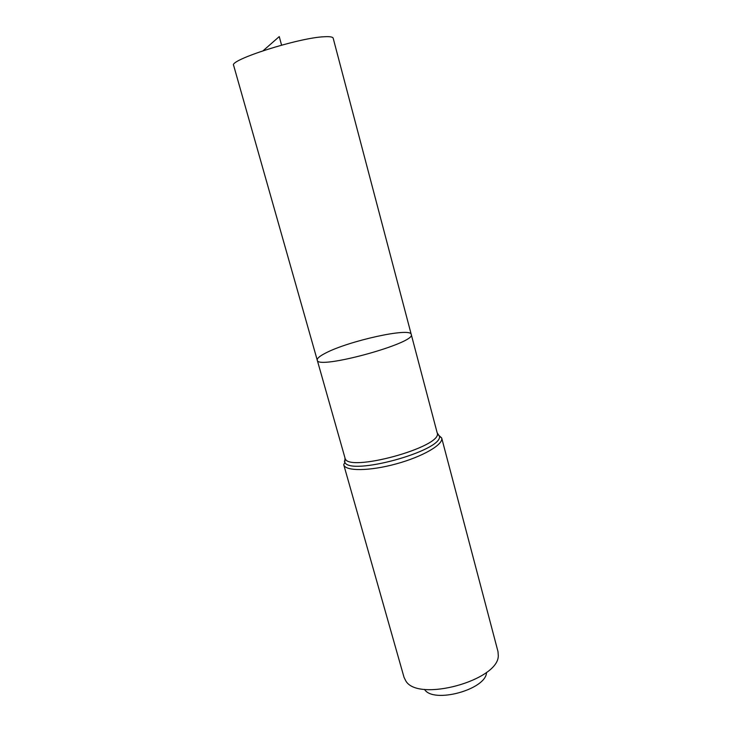 <?xml version="1.0" encoding="UTF-8"?>
<svg xmlns="http://www.w3.org/2000/svg" width="732" height="732" viewBox="0 0 732 732"><rect width="100%" height="100%" fill="white"/><g stroke="black" fill="none" stroke-linecap="round" stroke-linejoin="round"><path stroke-width="1.1" d="M325.557 353.099C319.692 356.091 316.919 358.433 317.24 360.126C316.636 370.31 416.938 342.869 411.238 334.405C410.615 327.149 348.432 340.947 325.557 353.099M424.505 689.388C433.307 703.992 486.377 689.48 486.515 672.424M344.982 457.948L344.827 462.304C350.225 476.056 441.853 450.994 439.511 436.409L441.671 437.937C443.775 444.37 422.931 456.622 396.149 463.905C369.385 471.271 345.202 471.335 343.738 464.728L404.027 677.32L405.803 680.897C417.935 702.564 498.885 680.421 498.291 655.598L497.998 651.608L441.671 437.937L437.983 434.579M317.24 360.126C316.636 370.31 416.938 342.869 411.238 334.405L333.179 38.201C332.804 36.92 329.848 36.435 324.313 36.746C298.894 37.634 228.585 60.097 233.645 65.432L344.982 457.93C345.998 473.54 444.214 446.676 437.141 432.713L411.238 334.405M263.163 50.691L279.249 36.6L281.582 45.137M345.76 459.284L344.342 461.27M437.141 432.713L439.511 436.409L437.15 432.74M343.738 464.728L344.827 462.304L344.982 457.93"/></g></svg>
